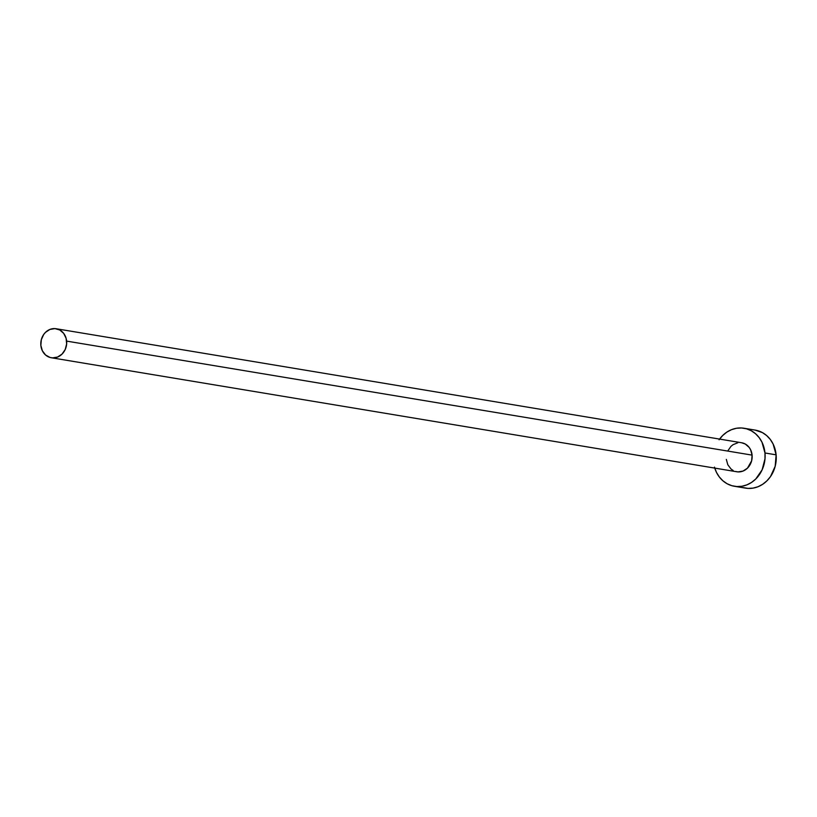 <?xml version="1.0" encoding="UTF-8"?>
<svg xmlns="http://www.w3.org/2000/svg" width="817" height="817" viewBox="0 0 817 817"><rect width="100%" height="100%" fill="white"/><g stroke="black" fill="none" stroke-linecap="round" stroke-linejoin="round"><path stroke-width="1.23" d="M741.56 442.743L745.247 444.009L749.179 447.42L750.598 449.728L752.089 455.12A14.706 12.898 -80.6 0 0 741.622 442.753L56.159 328.74A14.706 12.898 99.4 0 1 66.626 341.108L752.089 455.12L751.63 460.829L747.484 468.131L743.041 471.062L738.017 471.899L735.525 471.48M51.328 357.754L736.801 471.766A14.706 12.898 -80.6 0 0 752.089 455.12L66.626 341.108A14.706 12.898 99.4 0 1 51.328 357.754A14.706 12.898 99.4 0 1 40.86 345.387A14.706 12.898 99.4 0 1 56.159 328.74M734.391 486.268L745.533 488.127A29.412 25.797 -80.6 0 0 776.119 454.834A29.412 25.797 -80.6 0 0 755.184 430.099L744.042 428.251A29.412 25.797 99.4 0 1 764.978 452.975L776.119 454.834L764.978 452.975A29.412 25.797 99.4 0 1 734.391 486.268A29.412 25.797 99.4 0 1 714.763 468.1M719.583 439.086A29.412 25.797 99.4 0 1 744.042 428.251M714.477 467.12L716.438 472.318L719.287 476.934L722.902 480.794L727.14 483.756L731.838 485.696L736.822 486.544L741.907 486.268L746.881 484.869L751.558 482.418L755.766 478.997L762.128 469.816L765.008 458.715L764.978 452.975L761.985 442.201L759.136 437.585L755.531 433.725L751.293 430.763L746.585 428.823L741.601 427.975L736.526 428.251L731.552 429.65L726.864 432.101L722.667 435.522L719.093 439.781M733.176 470.51L731.052 469.029L727.824 464.791L726.333 459.399M727.753 450.984L730.939 446.388L733.043 444.683L737.863 442.753M742.99 487.545L747.974 488.392L753.049 488.117L758.023 486.728L762.7 484.267L766.908 480.845L770.482 476.597L775.19 466.252L776.119 454.834L773.127 444.06L770.288 439.434L766.673 435.573L762.435 432.612L755.061 430.079M40.86 345.387L42.361 350.779L45.589 355.017L50.062 357.468L52.554 357.887L57.578 357.049L62.021 354.118L65.207 349.523L66.637 343.977L66.116 338.32L63.706 333.407L59.784 329.997L54.943 328.608L49.908 329.435L45.466 332.376L43.689 334.5L41.33 339.678L40.86 345.387"/></g></svg>
